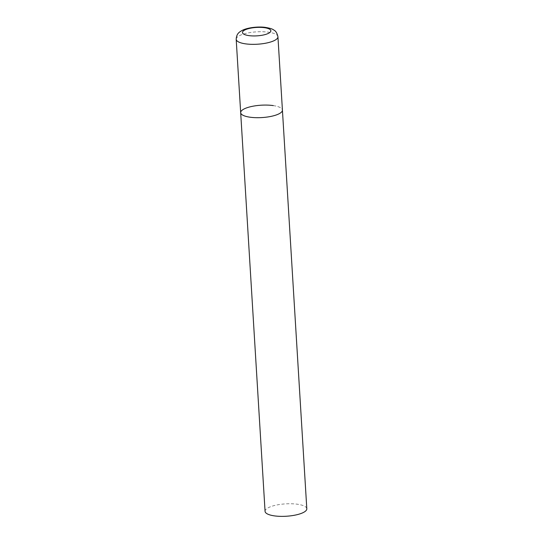 <?xml version="1.0" encoding="UTF-8"?>
<svg xmlns="http://www.w3.org/2000/svg" width="543" height="543" viewBox="0 0 543 543"><rect width="100%" height="100%" fill="white"/><g stroke="black" fill="none" stroke-linecap="round" stroke-linejoin="round"><path stroke-width="0.41" stroke-dasharray="2.71 2.04" d="M273.272 105.593A20.912 6.197 176.5 0 1 282.421 110.107A20.912 6.197 -3.5 0 0 267.502 105.104A20.912 6.197 -3.5 0 0 244.275 108.865A20.912 6.197 -3.5 0 0 240.678 112.666M265.065 511.336A20.912 6.197 176.5 0 1 275.993 505.153A20.912 6.197 176.5 0 1 297.659 504.264A20.912 6.197 176.5 0 1 306.809 508.784M277.935 36.754A20.912 6.197 -3.5 0 0 263.016 31.745A20.912 6.197 -3.5 0 0 239.789 35.505A20.912 6.197 -3.5 0 0 236.191 39.306"/><path stroke-width="0.81" d="M278.824 113.908A20.912 6.197 -3.5 0 0 282.421 110.107A20.912 6.197 176.5 0 1 271.493 116.29A20.912 6.197 176.5 0 1 249.828 117.179A20.912 6.197 176.5 0 1 240.678 112.666A20.912 6.197 -3.5 0 0 255.604 117.668A20.912 6.197 -3.5 0 0 278.824 113.908M236.191 39.306A20.912 6.197 -3.5 0 0 251.117 44.316A20.912 6.197 -3.5 0 0 274.337 40.555A20.912 6.197 -3.5 0 0 277.935 36.754C277.12 33.103 275.729 30.856 273.747 30.021C272.634 28.989 269.708 28.093 264.977 27.333C258.923 26.512 248.361 27.313 242.354 30.313C239.463 31.983 236.504 33.435 236.191 39.306L240.678 112.666A20.912 6.197 176.5 0 1 251.613 106.482A20.912 6.197 176.5 0 1 273.272 105.593M277.935 36.754L306.809 508.784A20.912 6.197 176.5 0 1 295.874 514.961A20.912 6.197 176.5 0 1 274.215 515.85A20.912 6.197 176.5 0 1 265.065 511.336L240.678 112.666M268.418 33.367A14.22 4.215 -3.5 0 0 264.645 27.713A14.22 4.215 -3.5 0 0 244.927 29.94A14.22 4.215 -3.5 0 0 248.708 35.594A14.22 4.215 -3.5 0 0 268.418 33.367"/></g></svg>
